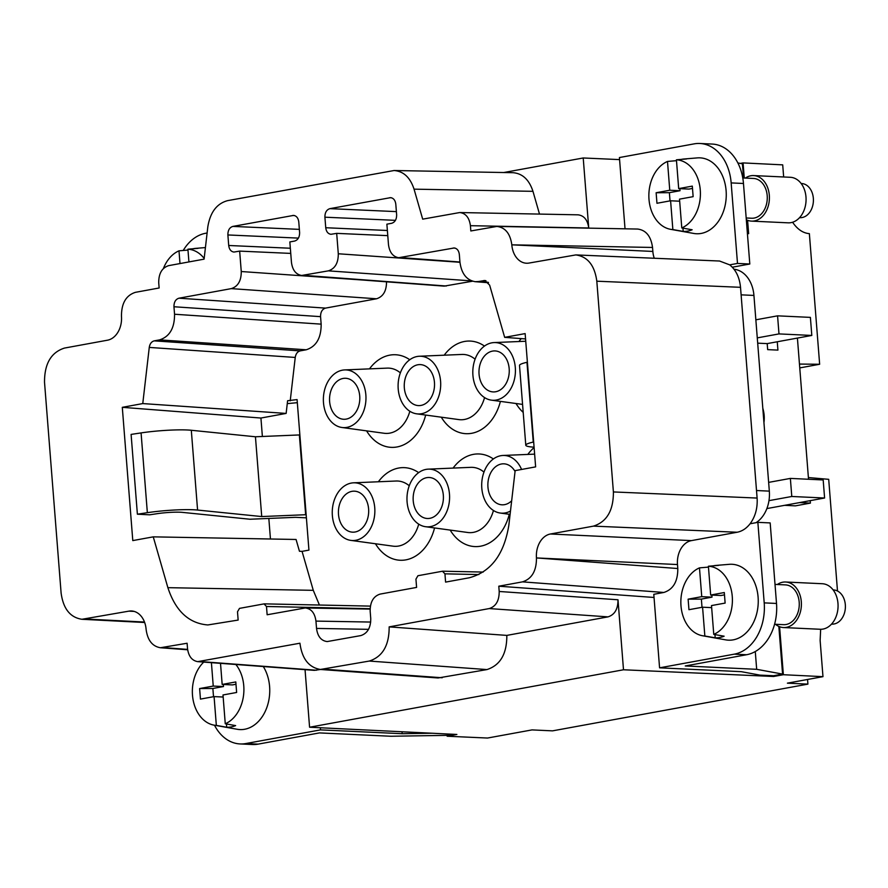<?xml version="1.0" encoding="UTF-8"?>
<svg xmlns="http://www.w3.org/2000/svg" width="888" height="888" viewBox="0 0 888 888"><rect width="100%" height="100%" fill="white"/><g stroke="black" fill="none" stroke-linecap="round" stroke-linejoin="round"><path stroke-width="1.33" d="M756.509 490.531L741.114 294.838L753.934 295.438L769.33 491.131L756.509 490.531L757.109 498.057C757.697 508.003 755.355 516.572 750.083 523.776C746.408 528.449 742.102 531.279 737.162 532.245L691.441 540.614A21.279 15.684 -87.3 0 0 677.489 564.546L677.799 568.531L536.596 557.942L677.489 564.546M737.162 532.245L593.462 526.129L550.416 533.999A21.279 15.684 -87.3 0 0 536.463 557.93L536.596 557.942M525.563 338.939L504.662 337.351L525.141 333.599L535.631 466.877L515.151 470.629L508.835 525.274C504.084 554.456 490.886 571.961 469.264 577.777L445.587 582.106L444.944 573.837L442.468 571.228L417.937 575.724L415.939 579.143L416.594 587.412L380.131 594.094C373.437 596.236 370.118 601.931 370.163 611.177L370.74 618.503C370.784 627.749 367.454 633.444 360.772 635.597L327.206 641.569C321.19 640.825 317.627 636.452 316.528 628.427L315.95 621.101C314.84 613.075 311.288 608.702 305.261 607.958L267.144 614.762L266.489 606.493L264.025 603.884L239.494 608.38L237.496 611.799L238.151 620.068L207.836 624.952C188.855 623.42 175.535 611 167.876 587.667L153.258 536.851L132.789 540.592L122.3 407.326L260.928 418.037L286.136 413.42L287.601 400.732L297.08 399.589L308.935 550.116L302.064 551.37L313.275 590.331L319.425 605.028M625.03 228.815L619.413 157.542L694.139 143.867A45.599 33.611 92.7 0 1 699.833 143.479A45.599 33.611 92.7 0 1 731.157 182.906L737.495 263.436L729.703 264.857C735.952 269.952 739.56 277.433 740.514 287.312L741.114 294.838M511.821 244.833C510.267 233.611 505.294 227.472 496.869 226.429L637.584 229.049C646.009 230.092 650.982 236.23 652.536 247.452L511.821 244.833A21.279 15.684 92.7 0 0 526.44 263.225A21.279 15.684 92.7 0 0 529.093 263.048L575.857 254.912C587.69 256.632 594.671 265.39 596.814 281.196L613.397 491.941C613.486 510.434 606.837 521.833 593.462 526.129M459.951 262.293L398.69 257.709C392.918 256.71 389.51 252.336 388.478 244.589L386.879 224.176L391.652 223.299C394.994 222.233 396.659 219.38 396.636 214.752L395.804 204.218C395.282 200.288 393.539 198.091 390.598 197.647L329.892 208.647C326.551 209.723 324.886 212.565 324.908 217.194L325.741 227.728C326.273 231.679 328.016 233.866 330.969 234.299L336.685 233.366L387.779 235.642M799.466 364.069L819.646 364.269L799.766 367.91M819.646 364.269L809.368 233.644C803.03 233.144 797.435 229.348 792.596 222.255M231.291 288.622L376.534 298.779L325.541 308.103L178.943 298.202L231.291 288.622C237.984 286.469 241.303 280.774 241.259 271.528L239.66 251.115L290.742 253.402M459.751 212.543L578.066 214.829C584.071 215.584 587.623 219.958 588.733 227.983L470.418 225.685C469.308 217.671 465.756 213.287 459.751 212.543L422.688 219.147L414.052 189.155C410.223 177.489 403.563 171.273 394.072 170.518L227.606 200.644C216.794 203.552 210.19 212.31 207.814 226.895L204.085 259.152L168.687 265.634C162.005 267.776 158.674 273.482 158.719 282.728L159.141 287.99L135.42 292.33C126.063 295.338 121.412 303.319 121.467 316.272A21.279 15.684 92.7 0 1 107.515 340.193L64.469 348.074C51.082 352.37 44.433 363.769 44.522 382.262L61.105 593.006C63.237 608.724 70.174 617.482 81.918 619.28L128.838 611.155A21.279 15.684 92.7 0 1 131.491 610.966A21.279 15.684 92.7 0 1 146.109 629.37C147.552 640.215 152.314 646.342 160.406 647.74L187.102 643.245L187.512 648.506C188.545 656.265 191.952 660.639 197.724 661.638L299.933 643.212C301.998 658.73 308.824 667.487 320.39 669.463L369.286 661.061C382.617 656.731 389.244 645.343 389.155 626.884L489.233 608.569C495.926 606.415 499.245 600.721 499.2 591.475L498.79 586.202L654.034 597.469M320.39 669.463L438.073 677.977L486.957 669.574C500.299 665.245 506.915 653.846 506.826 635.397L608.025 616.871C614.718 614.729 618.037 609.035 617.993 599.777L623.498 669.774L773.626 676.49L773.57 675.735L760.05 675.135L741.236 671.661L659.573 667.832L653.79 594.305L663.847 592.463C673.215 589.454 677.866 581.474 677.799 568.531M504.662 337.351L489.643 285.137L484.881 280.486L478.432 281.529L488.167 282.284M300.188 350.882L154.212 340.859L159.596 339.871L306.205 349.783L300.188 350.882C297.48 351.615 295.837 353.801 295.238 357.442L290.221 400.843M154.212 340.859C151.504 341.591 149.861 343.778 149.262 347.419L142.768 403.574L122.3 407.326M398.69 257.709L454.245 247.963C457.131 248.462 458.83 250.649 459.34 254.523L459.929 262.016C461.471 273.615 466.566 280.175 475.213 281.696L478.432 281.529M239.66 251.115L233.944 252.059C230.991 251.626 229.248 249.439 228.704 245.488L227.883 234.954C227.861 230.325 229.515 227.472 232.867 226.407L293.573 215.407C296.514 215.851 298.246 218.037 298.779 221.978L299.611 232.512C299.633 237.14 297.968 239.982 294.627 241.059L289.843 241.936L291.453 262.337C292.485 270.096 295.893 274.47 301.665 275.469L328.327 270.862C335.02 268.72 338.339 263.014 338.295 253.768L336.685 233.366M409.834 411.255A32.678 24.087 92.7 0 1 389.776 433.133A32.678 24.087 92.7 0 1 384.127 433.266L341.924 427.483A28.882 21.29 92.7 0 1 323.365 399.267A28.882 21.29 92.7 0 1 342.413 370.174A28.882 21.29 92.7 0 1 344.622 369.919A28.882 21.29 92.7 0 1 365.945 396.381A28.882 21.29 92.7 0 1 346.919 427.372A28.882 21.29 92.7 0 1 341.924 427.483M425.685 415.051A46.354 34.177 92.7 0 1 397.003 446.964A46.354 34.177 92.7 0 1 366.578 430.858M369.475 368.875A46.354 34.177 92.7 0 1 389.776 355.144A46.354 34.177 92.7 0 1 409.757 359.74M394.072 170.518L512.986 172.694C522.477 173.46 529.137 179.676 532.966 191.331L539.504 214.086M744.266 178.022L743.078 162.915L782.705 164.857L783.66 176.978M807.547 679.475L807.914 684.126L787.401 683.161L822.976 676.656L783.36 674.714L773.626 676.49M426.684 477.677A20.513 15.129 -87.3 0 0 413.142 499.023A20.513 15.129 -87.3 0 0 427.317 518.492A20.513 15.129 -87.3 0 0 429.881 518.315A20.513 15.129 -87.3 0 0 443.412 496.969A20.513 15.129 -87.3 0 0 429.237 477.5A20.513 15.129 -87.3 0 0 426.684 477.677M351.959 491.341A20.513 15.129 -87.3 0 0 338.417 512.698A20.513 15.129 -87.3 0 0 352.591 532.167A20.513 15.129 -87.3 0 0 355.156 531.99A20.513 15.129 -87.3 0 0 368.687 510.644A20.513 15.129 -87.3 0 0 354.512 491.175A20.513 15.129 -87.3 0 0 351.959 491.341M515.062 471.45A20.513 15.129 -87.3 0 0 503.962 463.825A20.513 15.129 -87.3 0 0 501.398 464.002A20.513 15.129 -87.3 0 0 487.867 485.348A20.513 15.129 -87.3 0 0 502.042 504.817A20.513 15.129 -87.3 0 0 504.606 504.639A20.513 15.129 -87.3 0 0 511.666 500.788M510.478 511.044A28.882 21.29 92.7 0 1 505.25 512.92A28.882 21.29 92.7 0 1 500.255 513.042A28.882 21.29 92.7 0 1 481.696 484.815A28.882 21.29 92.7 0 1 500.754 455.722A28.882 21.29 92.7 0 1 502.952 455.466A28.882 21.29 92.7 0 1 521.578 469.452M430.525 526.595A28.882 21.29 92.7 0 1 425.53 526.706A28.882 21.29 92.7 0 1 406.97 498.49A28.882 21.29 92.7 0 1 426.029 469.397A28.882 21.29 92.7 0 1 428.227 469.142A28.882 21.29 92.7 0 1 449.561 495.604A28.882 21.29 92.7 0 1 430.525 526.595M493.451 510.478A32.678 24.087 92.7 0 1 473.393 532.356A32.678 24.087 92.7 0 1 467.732 532.489L425.53 526.706M343.068 378.454A20.513 15.129 -87.3 0 0 329.537 399.8A20.513 15.129 -87.3 0 0 343.712 419.269A20.513 15.129 -87.3 0 0 346.264 419.092A20.513 15.129 -87.3 0 0 359.807 397.746A20.513 15.129 -87.3 0 0 345.632 378.277A20.513 15.129 -87.3 0 0 343.068 378.454M197.724 661.638L314.285 670.351L320.557 669.474M305.05 669.663L309.579 727.228L623.498 669.774M492.518 351.104A20.513 15.129 -87.3 0 0 478.976 372.449A20.513 15.129 -87.3 0 0 493.162 391.919A20.513 15.129 -87.3 0 0 495.715 391.741A20.513 15.129 -87.3 0 0 509.257 370.396A20.513 15.129 -87.3 0 0 495.082 350.927A20.513 15.129 -87.3 0 0 492.518 351.104M496.37 400.022A28.882 21.29 92.7 0 1 491.375 400.144A28.882 21.29 92.7 0 1 472.805 371.917A28.882 21.29 92.7 0 1 491.863 342.824A28.882 21.29 92.7 0 1 494.072 342.579A28.882 21.29 92.7 0 1 515.395 369.031A28.882 21.29 92.7 0 1 496.37 400.022M301.665 275.469L444.178 286.125L472.571 281.207M325.541 308.103C322.2 309.179 320.535 312.032 320.557 316.65L173.959 306.749C173.937 302.12 175.591 299.278 178.943 298.202M807.914 684.126L552.536 730.857L532.023 729.903L487.534 738.039L447.164 736.23L456.887 734.454L309.579 727.228M159.596 339.871C169.63 336.652 174.614 328.105 174.548 314.241L173.959 306.749M306.205 349.783C316.239 346.564 321.212 338.017 321.156 324.142L320.557 316.65M417.793 364.779A20.513 15.129 -87.3 0 0 404.251 386.125A20.513 15.129 -87.3 0 0 418.437 405.594A20.513 15.129 -87.3 0 0 420.99 405.416A20.513 15.129 -87.3 0 0 434.532 384.071A20.513 15.129 -87.3 0 0 420.357 364.602A20.513 15.129 -87.3 0 0 417.793 364.779M421.645 413.697A28.882 21.29 92.7 0 1 416.65 413.819A28.882 21.29 92.7 0 1 398.09 385.592A28.882 21.29 92.7 0 1 417.138 356.499A28.882 21.29 92.7 0 1 419.347 356.243A28.882 21.29 92.7 0 1 440.67 382.706A28.882 21.29 92.7 0 1 421.645 413.697M470.418 225.685L470.829 230.958L496.869 226.429M747.407 233.633L748.651 233.655L747.596 220.291M192.94 248.773A36.264 26.74 92.7 0 1 195.538 248.385A36.264 26.74 92.7 0 1 198.068 248.34L187.912 249.195L188.922 261.927M729.703 264.857L719.569 261.028L575.857 254.912M808.391 477.544L828.704 479.331L837.495 591.008M447.097 735.364L447.164 736.23M453.601 734.287L447.774 735.353L390.864 736.252L319.447 732.911L258.108 744.133A45.599 33.611 92.7 0 1 252.425 744.521L240.115 743.944A45.599 33.611 92.7 0 1 214.485 725.219M588.733 227.983L583.216 157.975L619.58 159.607M583.216 157.975L503.74 172.527M527.816 454.423A46.354 34.177 92.7 0 1 534.11 447.585M753.934 295.438A30.392 22.411 -87.3 0 0 734.021 269.231M745.343 178.077A22.799 16.805 92.7 0 1 753.657 175.58A22.799 16.805 92.7 0 1 769.319 195.282A22.799 16.805 92.7 0 1 751.525 221.123A22.799 16.805 92.7 0 1 746.32 219.725M751.525 221.123L788.189 222.833A22.799 16.805 -87.3 0 0 805.982 197.003A22.799 16.805 -87.3 0 0 790.32 177.289L753.657 175.58M663.847 592.463L522.499 581.862L498.79 586.202M522.499 581.862C531.868 578.854 536.519 570.884 536.463 557.93M142.768 403.574L286.136 413.42M484.559 397.58A32.678 24.087 92.7 0 1 464.502 419.458A32.678 24.087 92.7 0 1 458.852 419.591L416.65 413.819M523.199 412.398A46.354 34.177 92.7 0 1 516.017 403.507M518.925 341.525A46.354 34.177 92.7 0 1 521.256 338.617M302.064 551.37L299.456 551.259L296.059 539.471L153.258 536.851M769.33 491.131A30.392 22.411 92.7 0 1 756.01 522.688M306.393 517.837L295.571 517.327L249.972 519.236L182.262 512.365A18.237 2.076 175.5 0 0 157.154 513.686L149.606 514.818L137.385 514.196L131.102 434.41L141.081 432.911A36.475 4.151 -4.5 0 1 191.309 430.269L197.58 510.056L261.727 516.561L305.65 514.718L299.367 434.942L255.444 436.774L191.309 430.269M260.928 418.037L262.382 436.485M268.831 518.448L270.452 539.005M743.078 162.915L740.348 163.414M747.074 229.37L746.841 219.98M743.545 177.989L742.424 163.792L737.85 162.948M742.768 177.955L753.524 178.455A19.913 14.674 92.7 0 1 767.199 195.671A19.913 14.674 92.7 0 1 751.659 218.237L746.175 217.982M376.534 298.779C383.183 296.659 386.513 290.998 386.513 281.807M822.976 676.656L820.135 640.525L820.656 629.281M418.725 524.153A32.678 24.087 92.7 0 1 398.668 546.031A32.678 24.087 92.7 0 1 393.007 546.153L350.804 540.381A28.882 21.29 92.7 0 1 332.245 512.165A28.882 21.29 92.7 0 1 351.304 483.072A28.882 21.29 92.7 0 1 353.502 482.817A28.882 21.29 92.7 0 1 374.836 509.279A28.882 21.29 92.7 0 1 355.811 540.27A28.882 21.29 92.7 0 1 350.804 540.381M434.565 527.949A46.354 34.177 92.7 0 1 405.883 559.862A46.354 34.177 92.7 0 1 375.458 543.756M378.366 481.773A46.354 34.177 92.7 0 1 398.656 468.043A46.354 34.177 92.7 0 1 418.637 472.638M500.41 401.376A46.354 34.177 92.7 0 1 471.728 433.289A46.354 34.177 92.7 0 1 441.292 417.182M444.2 355.2A46.354 34.177 92.7 0 1 464.502 341.469A46.354 34.177 92.7 0 1 484.482 346.076M799.566 502.597L810.4 503.108L795.37 505.86L784.637 505.328M783.36 674.714L779.586 626.728M750.083 523.776L757.864 522.344L770.174 522.921L776.512 603.452A45.599 33.611 -87.3 0 1 746.608 654.734L685.27 665.967L756.676 669.308L755.277 651.537M654.267 258.253A21.279 15.684 92.7 0 1 652.846 251.437L652.536 247.452M235.975 684.26L232.423 684.914L222.167 684.437L235.797 681.94L236.63 692.474L222.999 694.971L225.263 723.775L235.631 725.596A36.264 26.74 92.7 0 1 226.706 727.228L216.339 725.407L214.075 696.603L223.166 697.025M235.864 664.49A34.943 25.763 92.7 0 1 239.516 709.168A34.943 25.763 92.7 0 1 225.263 723.775M220.513 663.347L222.167 684.437M810.4 503.108L810.211 500.654M808.524 479.265L797.413 338.084M509.29 514.274A46.354 34.177 92.7 0 1 480.608 546.187A46.354 34.177 92.7 0 1 450.183 530.081M453.091 468.098A46.354 34.177 92.7 0 1 473.382 454.367A46.354 34.177 92.7 0 1 493.362 458.963M389.155 626.884L506.826 635.397M778.832 626.406L782.583 674.092L756.676 669.308M773.57 675.735L782.583 674.092M681.451 159.374A36.264 26.74 92.7 0 1 684.038 158.996A36.264 26.74 92.7 0 1 686.568 158.952L676.423 159.807A34.943 25.763 92.7 0 1 696.025 213.342A34.943 25.763 92.7 0 1 681.784 227.95L692.14 229.77A36.264 26.74 92.7 0 1 683.216 231.402L672.86 229.581A34.943 25.763 92.7 0 1 670.551 229.315A34.943 25.763 92.7 0 1 653.246 176.046A34.943 25.763 92.7 0 1 667.499 161.438L669.763 190.243L680.019 190.72L679.853 188.667M667.499 161.438L676.49 160.673M287.268 403.629L297.325 402.675M679.675 201.21L670.595 200.777L656.965 203.274L656.132 192.74L669.385 192.674L680.019 190.72M670.029 200.888L669.385 192.674M320.357 727.749L320.524 729.88L245.798 743.556A45.599 33.611 92.7 0 1 240.115 743.944M163.392 268.553A34.943 25.763 92.7 0 1 164.746 265.445A34.943 25.763 92.7 0 1 178.999 250.827L179.998 263.558M183.228 250.472A45.599 33.611 -87.3 0 1 205.639 233.267L207.115 232.989M226.451 723.986L226.706 727.228M211.411 662.659L213.242 686.069L223.499 686.546L223.343 684.493M223.499 686.546L212.865 688.489L213.509 696.703M187.912 249.195A34.943 25.763 92.7 0 1 204.173 258.43M178.999 250.827L187.99 250.072M320.524 729.88L402.186 733.71L402.031 731.756M432.101 733.233L402.186 733.71M141.081 432.911L147.353 512.687A36.475 4.151 -4.5 0 1 197.58 510.056M147.353 512.687L137.385 514.196M263.292 666.544A37.995 28.016 92.7 0 1 264.979 711.91A37.995 28.016 92.7 0 1 237.274 729.281L214.041 725.141A34.943 25.763 92.7 0 1 196.736 671.872A34.943 25.763 92.7 0 1 203.763 662.093M214.075 696.603L200.455 699.1L199.622 688.555L212.865 688.489M261.727 516.561L255.444 436.774M216.339 725.407A34.943 25.763 92.7 0 1 214.041 725.141M213.242 686.069L199.622 688.555M757.864 522.344L764.202 602.874L776.512 603.452M699.833 143.479L712.132 144.056A45.599 33.611 92.7 0 1 743.467 183.483L749.805 264.014L732.3 267.21M659.573 667.832L734.298 654.156A45.599 33.611 -87.3 0 0 764.202 602.874M681.784 227.95L679.509 199.145L693.14 196.659L692.307 186.114L678.687 188.611L688.944 189.089L692.496 188.445M737.495 263.436L749.805 264.014M533.666 441.98L533.255 442.069A36.475 4.151 175.5 0 0 525.785 445.221A36.475 4.151 175.5 0 0 534.077 447.186M533.255 442.069L526.973 362.293A36.475 4.151 175.5 0 0 519.502 365.434L525.785 445.221M713.43 565.811A36.264 26.74 92.7 0 1 716.017 565.423L729.314 564.324A37.995 28.016 92.7 0 1 754.745 582.894A37.995 28.016 92.7 0 1 753.479 622.51A37.995 28.016 92.7 0 1 742.024 636.197A37.995 28.016 92.7 0 1 725.774 639.882L702.541 635.753A34.943 25.763 92.7 0 1 685.236 582.473A34.943 25.763 92.7 0 1 699.478 567.865L708.469 567.11M799.555 217.66L799.988 217.682A17.094 12.61 -87.3 0 0 811.61 208.969A17.094 12.61 -87.3 0 0 811.532 191.209A17.094 12.61 -87.3 0 0 801.598 183.527L801.165 183.505M762.814 408.28A22.799 15.185 -100.4 0 1 763.935 422.555M777.266 341.769L777.921 350.105L767.665 349.628L767.199 343.612L811.81 335.442L810.389 317.382L777.566 315.839L778.987 333.91L757.275 337.884M757.686 343.168L767.199 343.612M768.642 482.384L790.364 478.41L823.176 479.953L824.597 498.013L766.877 508.58M790.364 478.41L791.785 496.481L824.597 498.013M791.785 496.481L768.975 500.654M777.566 315.839L755.855 319.813M811.81 335.442L778.987 333.91M684.038 158.996L697.324 157.898A37.995 28.016 92.7 0 1 722.765 176.468A37.995 28.016 92.7 0 1 721.489 216.084A37.995 28.016 92.7 0 1 710.045 229.759A37.995 28.016 92.7 0 1 693.783 233.455L670.551 229.315M672.86 229.581L670.595 200.777M683.216 231.402L682.961 228.161M676.423 159.807L678.687 188.611M775.013 584.393L785.503 584.892A19.913 14.674 92.7 0 1 799.189 602.097A19.913 14.674 92.7 0 1 783.638 624.664L774.591 624.242M777.333 584.504A22.799 16.805 92.7 0 1 785.647 582.006A22.799 16.805 92.7 0 1 801.309 601.72A22.799 16.805 92.7 0 1 783.505 627.55A22.799 16.805 92.7 0 1 775.468 624.286M783.505 627.55L820.179 629.27A22.799 16.805 -87.3 0 0 837.972 603.429A22.799 16.805 -87.3 0 0 822.31 583.727L785.647 582.006M831.545 624.098L831.978 624.12A17.094 12.61 -87.3 0 0 843.6 615.395A17.094 12.61 -87.3 0 0 843.511 597.635A17.094 12.61 -87.3 0 0 833.577 589.954L833.144 589.932M716.017 565.423A36.264 26.74 92.7 0 1 718.559 565.379L708.402 566.233A34.943 25.763 92.7 0 1 728.016 619.769A34.943 25.763 92.7 0 1 713.763 634.387L724.131 636.197A36.264 26.74 92.7 0 1 715.206 637.828L704.85 636.019A34.943 25.763 92.7 0 1 702.541 635.753M708.402 566.233L710.666 595.038L724.297 592.54L725.13 603.085L711.499 605.572L713.763 634.387M711.843 595.093L712.01 597.147L701.365 599.1L702.008 607.314M715.206 637.828L714.951 634.587M710.666 595.038L720.923 595.515L724.486 594.871M712.01 597.147L701.753 596.669L688.122 599.167L701.365 599.1M704.85 636.019L702.575 607.203L688.955 609.701L688.122 599.167M701.753 596.669L699.478 567.865M711.665 607.636L702.575 607.203M669.763 190.243L656.132 192.74M428.227 469.142L470.784 467.343A32.678 24.087 92.7 0 1 483.971 472.094M344.622 369.919L387.179 368.12A32.678 24.087 92.7 0 1 400.366 372.871M419.347 356.243L461.904 354.445A32.678 24.087 92.7 0 1 475.08 359.196M353.502 482.817L396.059 481.019A32.678 24.087 92.7 0 1 409.246 485.758M691.441 540.614L550.416 533.999M370.118 608.691L266.489 606.493M757.109 498.057L613.397 491.941M596.814 281.196L740.514 287.312M389.643 197.713L391.541 197.802M396.392 211.622L329.892 208.647M387.368 230.492L325.741 227.728M395.438 220.346L324.908 217.194M499.2 591.475L617.993 599.777M489.233 608.569L608.025 616.871M485.936 280.708L483.816 280.541M295.238 357.442L149.262 347.419M316.528 628.427L368.542 629.337M315.95 621.101L370.707 622.055M456.865 262.06L338.295 253.768M471.639 280.886L328.327 270.862M414.052 189.155L532.966 191.331M444.944 573.837L478.865 574.558M313.275 590.331L167.876 587.667M128.838 611.155L134.121 611.399M85.792 619.025L144.489 622.044M292.607 215.473L294.516 215.562M232.867 226.407L299.367 229.37M316.406 670.24L199.844 661.527M187.601 649.394L163.381 647.585M446.309 286.014L303.785 275.358M228.704 245.488L290.343 248.24M174.548 314.241L321.156 324.142M241.259 271.528L359.829 279.82M459.929 262.016L400.821 257.598M455.3 248.185L453.18 248.018M369.286 661.061L486.957 669.574M324.542 669.252L442.213 677.755M227.883 234.954L298.412 238.106M511.954 244.844L652.846 251.437M258.108 744.133L245.798 743.556M743.467 183.483L731.157 182.906M734.298 654.156L746.608 654.734M475.213 281.696L488.511 282.728M442.812 571.206L483.194 572.061M305.261 607.958L370.107 609.09M491.375 400.144L522.566 404.406M500.255 513.042L510.089 514.385M370.396 606.115L264.358 603.862M187.657 649.783L160.406 647.74M81.918 619.28L144.655 622.499M195.538 248.385L205.428 247.574M502.952 455.466L534.62 454.134M494.072 342.579L525.74 341.236"/></g></svg>
